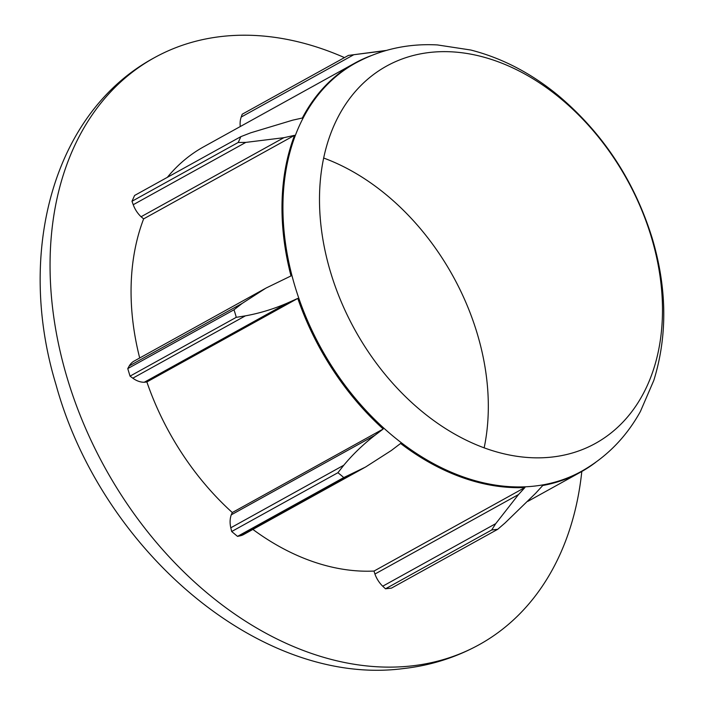 <?xml version="1.0" encoding="UTF-8"?>
<svg xmlns="http://www.w3.org/2000/svg" width="704" height="704" viewBox="0 0 704 704"><rect width="100%" height="100%" fill="white"/><g stroke="black" fill="none" stroke-linecap="round" stroke-linejoin="round"><path stroke-width="1.06" d="M295.108 286.783A233.297 168.194 -119 0 1 355.476 63.122C380.67 49.412 407.986 43.349 437.422 44.933L470.765 50.019C501.776 57.983 530.728 72.961 557.621 94.97C602.536 132.607 633.996 180.154 652.001 237.582C667.066 287.813 667.682 335.394 653.84 380.327L640.402 411.488C626.111 437.298 606.461 457.248 581.46 471.328A233.297 168.194 -119 0 1 295.108 286.783M364.223 467.773L243.593 534.556A23.021 16.597 -119 0 1 240.196 535.814L237.521 536.378L231.686 531.52L230.789 527.798A23.549 16.975 -119 0 1 231.255 514.835L374.854 435.336L383.214 428.991A233.605 168.414 -119 0 1 297.792 298.408L146.872 381.955L144.258 382.254A23.021 16.597 -119 0 1 132.81 378.18L245.397 315.85L236.254 317.337A66.387 44.079 -96.4 0 0 235.189 313.526A66.387 44.079 -96.4 0 0 233.974 309.795L242.264 303.354L265.945 288.103L291.007 275.933A233.605 168.414 -119 0 1 294.554 135.326L283.879 137.694L245.81 142.393L238.198 142.472A66.387 21.842 -50.2 0 0 240.812 136.664L250.615 132.845L292.714 120.155L302.342 118.017A233.605 168.414 -119 0 1 354.614 63.246A233.605 168.414 -119 0 1 370.876 55.748M245.397 315.85C259.415 313.324 273.302 309.109 287.056 303.204L297.792 298.408M374.854 435.336C363.088 444.488 352.739 454.458 343.79 465.23L337.902 472.718A66.387 40.489 -155.8 0 1 343.737 477.576L365.482 467.078L391.327 450.498L400.594 443.458A233.605 168.414 -119 0 0 524.946 487.511L518.514 494.542L495.73 523.644L491.7 529.998A66.387 13.182 163.2 0 1 497.675 529.329L505.05 522.966L535.612 493.302L542.74 485.505A233.605 168.414 -119 0 0 580.897 471.988A233.605 168.414 -119 0 0 595.883 462.194M240.258 126.553A23.021 16.597 -119 0 1 241.199 117.049L353.786 54.727L348.418 55.414A66.387 13.182 -16.8 0 1 348.735 55.37M353.786 54.727L385.378 50.706M330.757 272.835A215.635 155.461 61 0 0 595.426 443.414A215.635 155.461 61 0 0 640.684 207.574A215.635 155.461 61 0 0 429.898 52.439A215.635 155.461 61 0 0 386.549 66.106A215.635 155.461 61 0 0 330.757 272.835M241.199 117.049L242.211 114.215L348.418 55.414M231.255 514.835L232.294 512.538A233.605 168.414 -119 0 1 146.872 381.955M232.294 512.538L383.214 428.991M294.554 135.326L143.634 218.874L141.082 216.744A23.021 16.597 -119 0 1 133.232 204.714L131.982 201.274L238.198 142.472M139.7 357.993A233.605 168.414 -119 0 1 143.634 218.874M167.358 177.329A233.605 168.414 -119 0 1 203.694 146.793L354.614 63.246M497.675 529.329L391.459 588.122L385.493 588.799L382.721 586.203A23.549 16.975 -119 0 1 374.924 574.042L374.018 571.058A233.605 168.414 -119 0 1 252.877 529.417M374.018 571.058L524.946 487.511M237.521 536.378L343.737 477.576M231.686 531.52L337.902 472.718M230.789 527.798L343.79 465.23M144.258 382.254L287.056 303.204M132.81 378.18L130.038 376.138L236.254 317.337M130.038 376.138L127.767 368.597L233.974 309.795M127.767 368.597L129.254 365.922L242.264 303.354M129.254 365.922A23.549 16.975 -119 0 1 134.156 361.064L264.906 288.684M141.082 216.744L283.879 137.694M131.982 201.274L134.596 195.466L240.812 136.664M382.492 51.577L383.654 50.926M385.493 588.799L491.7 529.998M382.721 586.203L495.73 523.644M374.924 574.042L518.514 494.542M344.467 57.605A335.43 241.824 61 0 0 154.378 57.71A335.43 241.824 61 0 0 83.97 424.565A335.43 241.824 61 0 0 411.858 665.887A335.43 241.824 61 0 0 479.292 644.626A335.43 241.824 61 0 0 581.803 471.486M484.141 447.885A215.635 155.461 61 0 0 323.682 158.039M240.196 535.814L352.774 473.493M133.232 204.714L245.81 142.393M386.364 50.424L348.718 55.378M527.965 501.292L580.897 471.988M479.292 644.626C455.893 657.51 430.681 665.482 403.647 668.536C261.087 687.456 101.473 550.334 56.074 384.921C15.866 253.123 52.95 112.297 154.378 57.71"/></g></svg>

